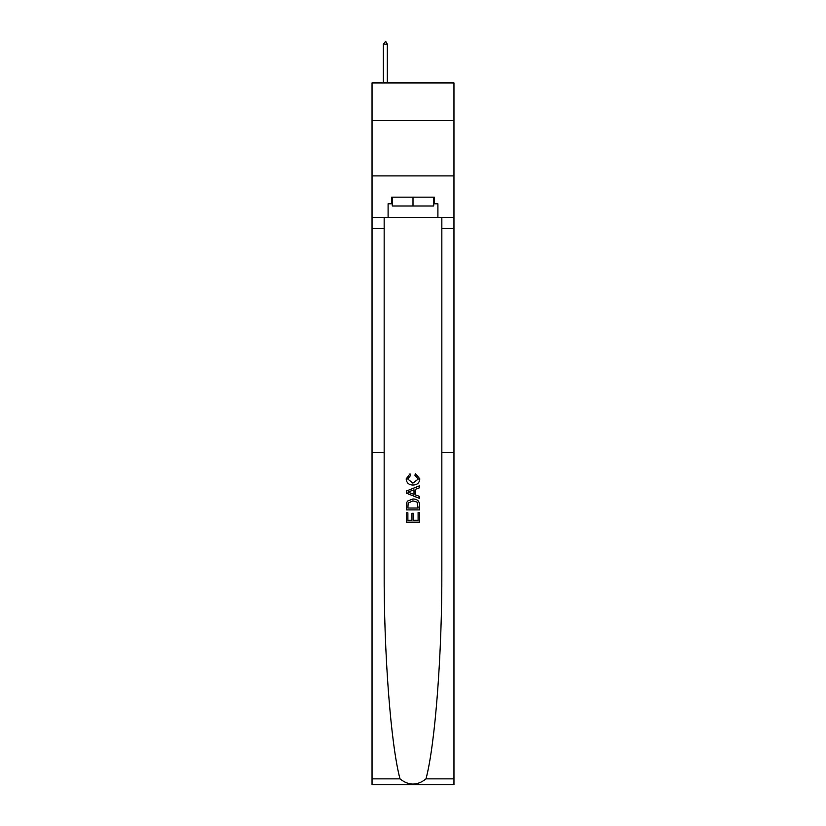 <?xml version="1.0" encoding="UTF-8"?>
<svg xmlns="http://www.w3.org/2000/svg" width="826" height="826" viewBox="0 0 826 826"><rect width="100%" height="100%" fill="white"/><g stroke="black" fill="none" stroke-linecap="round" stroke-linejoin="round"><path stroke-width="1.24" d="M453.959 120.555L453.959 82.92L372.041 82.92L372.041 120.555L453.959 120.555L453.959 175.897L372.041 175.897L372.041 120.555M418.101 512.44L418.101 520.277L413.506 520.277L418.101 520.277L418.101 512.44L419.629 512.44L419.629 522.156L406.351 522.156L406.351 512.781L406.351 522.156M411.967 513.297L411.967 520.277L407.879 520.277L411.967 520.277L411.967 513.297L413.506 513.297L413.506 520.277M407.497 501.072L406.547 503.003L407.497 501.072L412.917 498.997C417.171 498.976 419.401 501.021 419.629 505.13L419.629 509.89L406.351 509.89L406.351 505.347L406.351 509.89M415.385 473.453L414.941 475.322L415.385 473.453L419.804 478.873C419.443 482.952 417.14 485.007 412.897 485.027L412.897 485.027C408.808 484.945 406.578 482.9 406.185 478.904L410.037 473.783L410.439 475.662L407.714 478.997L412.886 483.158L418.276 479.049L414.941 475.322M425.999 778.866L453.959 778.866L453.959 784.7L372.041 784.7L372.041 452.627L384.162 452.627L384.162 570.198C383.822 652.85 390.739 744.102 400.001 778.866C408.663 785.815 417.326 785.815 425.999 778.866C435.261 744.102 442.178 652.85 441.838 570.198L441.838 217.414M406.351 491.036L406.351 493.153L419.629 498.429L406.351 493.153L406.351 491.036L419.629 485.76L406.351 491.036M441.838 452.627L453.959 452.627L453.959 175.897M372.041 452.627L372.041 175.897M384.162 217.414L384.162 452.627M453.959 778.866L453.959 452.627M372.041 217.414L388.096 217.414L388.096 203.795L392.298 203.795M433.702 203.795L434.362 203.795L434.362 197.156L391.638 197.156L391.638 203.795M434.362 203.795L437.904 203.795L437.904 217.414L453.959 217.414M388.096 217.414L437.904 217.414M419.629 485.76L419.629 487.753L415.55 489.26L415.55 494.929L419.629 496.436L419.629 498.429M410.336 492.998L414.012 494.361L414.012 489.828L407.879 492.1L410.336 492.998M414.012 489.828L414.012 494.361M406.351 505.347L406.547 503.003M417.161 502.146L418.101 508.021L417.161 502.146L412.886 500.866L408.158 503.127L407.879 508.021L418.101 508.021L407.879 508.021M406.351 512.781L407.879 512.781L407.879 520.277M392.298 197.156L392.298 206.004L433.702 206.004L433.702 197.156M413 197.156L413 206.004M387.322 44.181L385.659 41.3L383.336 44.181L387.322 44.181L387.322 82.92M383.336 44.181L383.336 82.92M441.838 228.482L453.959 228.482M384.162 228.482L372.041 228.482M372.041 778.866L400.001 778.866"/></g></svg>
